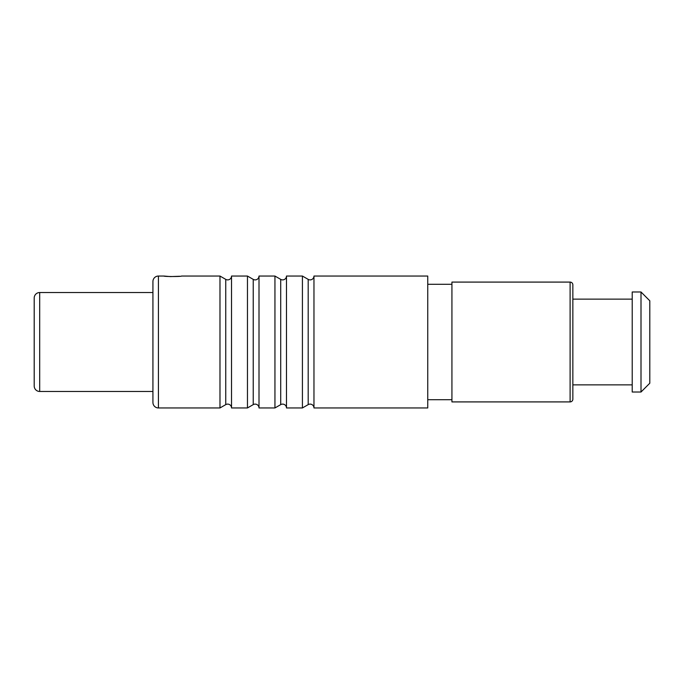 <?xml version="1.0" encoding="UTF-8"?>
<svg xmlns="http://www.w3.org/2000/svg" width="684" height="684" viewBox="0 0 684 684"><rect width="100%" height="100%" fill="white"/><g stroke="black" fill="none" stroke-linecap="round" stroke-linejoin="round"><path stroke-width="1.03" d="M641.002 291.983L649.8 300.78L649.8 383.22L641.002 392.017L632.213 392.017L632.213 291.983L641.002 291.983L641.002 392.017M632.213 384.87L572.85 384.87M632.213 299.13L572.85 299.13M572.85 399.165L572.85 284.835A2.745 2.745 0 0 0 570.105 282.09L451.927 282.09L451.927 401.91L570.105 401.91A2.745 2.745 180 0 0 572.85 399.165M451.927 399.712L427.748 399.712M451.927 284.287L427.748 284.287M427.748 276.045L427.748 407.955L313.965 407.955L313.965 276.045L427.748 276.045M247.463 407.955L247.463 276.045L231.525 276.045L231.525 407.955L247.463 407.955L253.234 404.629A3.848 3.848 0 0 1 259.005 407.955L259.005 276.045L274.942 276.045L274.942 407.955L259.005 407.955M302.422 407.955L302.422 276.045L286.485 276.045L286.485 407.955L302.422 407.955L308.193 404.629A3.848 3.848 0 0 1 313.965 407.955M158.423 407.955L219.983 407.955L219.983 276.045L181.508 276.045C182.047 276.678 163.373 276.678 163.912 276.045L158.423 276.045A5.498 5.498 0 0 0 152.925 281.543L152.925 402.457A5.498 5.498 0 0 0 158.423 407.955L158.423 276.045M247.463 276.045L253.234 279.371A3.848 3.848 0 0 0 259.005 276.045M163.912 276.045L170.444 276.592L179.644 276.268M219.983 276.045L225.754 279.371A3.848 3.848 0 0 0 231.525 276.045M219.983 407.955L225.754 404.629A3.848 3.848 0 0 1 231.525 407.955M274.942 407.955L280.714 404.629A3.848 3.848 0 0 1 286.485 407.955M274.942 276.045L280.714 279.371A3.848 3.848 0 0 0 286.485 276.045M302.422 276.045L308.193 279.371A3.848 3.848 0 0 0 313.965 276.045M152.925 391.47L39.698 391.47L39.698 292.53L152.925 292.53M39.698 292.53A5.498 5.498 0 0 0 34.2 298.027L34.2 385.973A5.498 5.498 0 0 0 39.698 391.47M34.2 303.089L34.2 380.911L34.2 303.089M570.105 401.91L570.105 282.09M253.234 279.371L253.234 404.629M225.754 279.371L225.754 404.629M280.714 279.371L280.714 404.629M308.193 279.371L308.193 404.629"/></g></svg>

